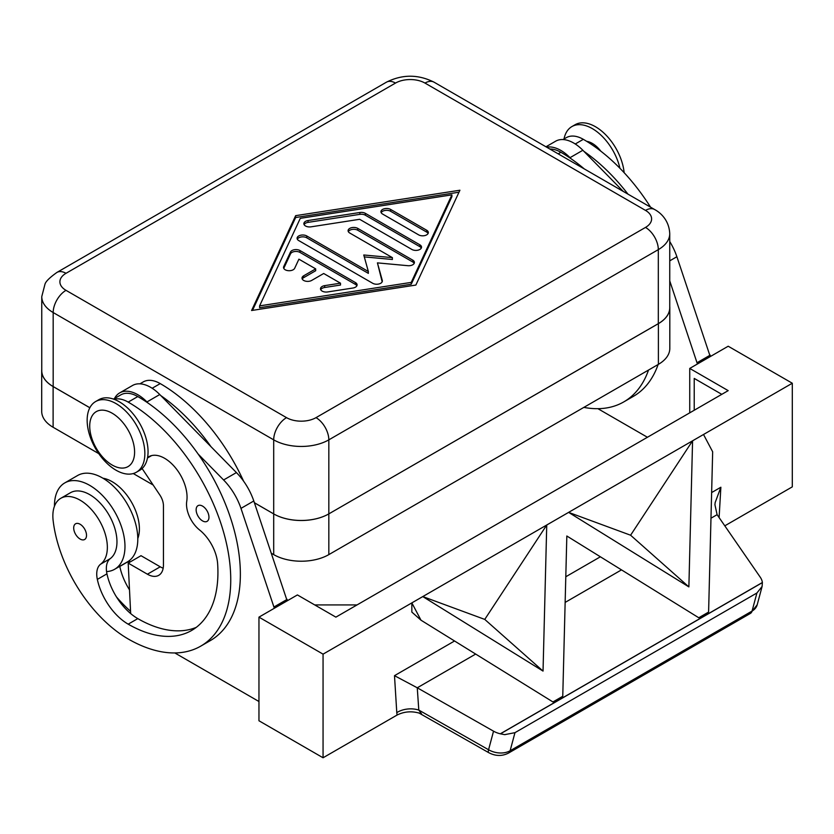 <?xml version="1.0" encoding="UTF-8"?>
<svg xmlns="http://www.w3.org/2000/svg" width="834" height="834" viewBox="0 0 834 834"><rect width="100%" height="100%" fill="white"/><g stroke="black" fill="none" stroke-linecap="round" stroke-linejoin="round"><path stroke-width="1.25" d="M645.506 227.421L316.013 417.646A20.85 12.041 180 0 1 286.521 417.646L66.001 290.336A20.85 12.041 180 0 1 66.001 273.312L395.493 83.077A20.85 12.041 180 0 1 424.986 83.077L645.506 210.397A20.85 12.041 180 0 1 645.506 227.421A18.129 10.467 60 0 1 654.565 236.992A18.129 10.467 60 0 1 658.318 249.627L658.318 323.644L328.825 513.88A38.979 22.508 180 0 1 301.262 520.51A38.979 22.508 180 0 1 273.698 513.911A38.979 22.508 0 0 0 301.262 520.468A38.979 22.508 0 0 0 328.825 513.88L658.391 323.644L658.391 364.354A38.979 22.508 0 0 0 669.806 348.445L669.806 307.725A38.979 22.508 180 0 1 658.391 323.644M89.853 407.732L53.178 386.559A38.979 22.508 0 0 1 41.763 370.65L41.763 296.623A38.979 22.508 0 0 0 53.178 312.541A18.129 10.467 -60 0 1 56.941 299.906A18.129 10.467 -60 0 1 66.001 290.336M66.001 273.312A18.129 10.467 -120 0 0 56.941 272.416L386.434 82.18A18.129 10.467 60 0 1 395.493 83.077M424.986 83.077A18.129 10.467 -60 0 1 434.055 82.18L654.565 209.49A18.129 10.467 120 0 0 645.506 210.397M658.318 323.644A38.979 22.508 0 0 0 669.744 307.725L669.744 233.708C669.139 219.978 660.163 212.451 654.565 209.49L434.055 82.18C418.178 74.236 402.301 74.236 386.434 82.18L56.941 272.416C49.633 277.618 45.641 281.579 44.953 284.3L41.763 296.623M53.115 427.269L53.115 386.559A38.979 22.508 180 0 1 41.7 370.65L41.7 411.36A38.979 22.508 0 0 0 53.115 427.269L98.735 453.613M41.7 370.65A38.979 22.508 180 0 1 41.763 369.358M271.571 553.401L273.698 554.62A38.979 22.508 0 0 0 301.262 561.219A38.979 22.508 0 0 0 328.825 554.62L658.391 364.354M144.855 453.55A40.793 23.55 -120 0 0 127.039 412.496A40.793 23.55 -120 0 0 95.608 401.561A40.793 23.55 -120 0 0 87.153 420.242A40.793 23.55 -120 0 0 104.969 461.296A40.793 23.55 -120 0 0 136.401 472.221A40.793 23.55 -120 0 0 144.855 453.55M134.597 452.07A31.734 18.317 -120 0 0 112.163 413.205A31.734 18.317 -120 0 0 89.718 426.164A31.734 18.317 -120 0 0 112.163 465.028A31.734 18.317 -120 0 0 134.597 452.07M136.401 472.221L139.612 470.376A40.793 23.55 -120 0 0 148.056 451.694A40.793 23.55 -120 0 0 130.25 410.641A40.793 23.55 -120 0 0 98.808 399.715L95.608 401.561M137.798 538.576A38.531 22.247 -120 0 0 139.122 524.232A38.531 22.247 -120 0 0 102.947 478.216M113.977 399.267A33.996 19.63 60 0 1 128.186 402.103A145.053 83.744 60 0 1 222.939 529.924A145.053 83.744 60 0 1 200.713 646.152A145.053 83.744 60 0 1 128.186 638.969A107.221 61.904 60 0 1 53.136 520.541A38.531 22.247 60 0 1 60.84 498.273A38.531 22.247 60 0 1 88.717 506.759A38.531 22.247 60 0 1 107.075 542.736A38.531 22.247 60 0 1 100.664 564.149A22.664 13.083 -120 0 0 97.338 579.401A45.328 26.167 -120 0 0 128.186 624.166A126.924 73.277 -120 0 0 191.643 630.452A126.924 73.277 -120 0 0 217.632 563.711A31.734 18.317 -120 0 0 199.514 529.924A22.664 13.083 60 0 1 186.743 501.297A31.734 18.317 -120 0 0 174.911 467.134A31.734 18.317 -120 0 0 148.754 456.73A31.734 18.317 -120 0 0 147.566 457.532M113.487 399.09L120.805 394.868A33.996 19.63 60 0 1 137.798 396.557A145.053 83.744 60 0 1 148.077 403.083L146.951 401.936A36.258 20.933 -120 0 0 119.669 392.908A36.258 20.933 -120 0 0 114.487 398.516M60.84 498.273L70.452 492.727A38.531 22.247 60 0 1 98.329 501.213A38.531 22.247 60 0 1 116.687 537.19A38.531 22.247 60 0 1 110.286 558.603A22.664 13.083 -120 0 0 106.554 571.582A49.863 28.783 -120 0 0 114.654 569.268A49.863 28.783 -120 0 0 124.975 546.447A49.863 28.783 -120 0 0 103.218 496.272A49.863 28.783 -120 0 0 64.791 482.907A49.863 28.783 -120 0 0 54.46 505.738A49.863 28.783 -120 0 0 54.471 506.207M196.136 509.803A9.07 5.233 60 0 1 198.012 505.654A9.07 5.233 60 0 1 204.997 508.083A9.07 5.233 60 0 1 208.959 517.205A9.07 5.233 60 0 1 207.082 521.354A9.07 5.233 60 0 1 200.097 518.925A9.07 5.233 60 0 1 196.136 509.803M73.694 527.943A9.07 5.233 60 0 1 75.571 523.794A9.07 5.233 60 0 1 82.556 526.223A9.07 5.233 60 0 1 86.517 535.345A9.07 5.233 60 0 1 84.641 539.494A9.07 5.233 60 0 1 77.656 537.065A9.07 5.233 60 0 1 73.694 527.943M114.654 569.268L127.477 561.866A49.863 28.783 -120 0 0 137.798 539.045A49.863 28.783 -120 0 0 116.03 488.87A49.863 28.783 -120 0 0 77.614 475.505L64.791 482.907M549.814 149.015A33.996 19.63 60 0 1 560.886 152.288A145.053 83.744 60 0 1 571.165 158.814L570.029 157.668A36.258 20.933 -120 0 0 546.666 147.201M454.551 640.992L394.492 675.665L417.261 687.789L475.661 654.075M394.492 675.665L396.786 712.653A18.129 11.165 176.4 0 1 407.305 709.056A18.129 11.165 176.4 0 1 418.793 710.068L417.261 687.789M689.739 412.84L689.739 368.43L728.197 346.225L792.3 383.233L323.06 654.148L323.06 757.772L397.067 715.051C404.751 711.214 412.913 710.818 421.545 713.852L418.793 710.068L488.568 749.756A9.07 2.221 119.6 0 0 488.672 752.633A9.07 2.221 119.6 0 0 488.734 752.664M719.106 517.591L720.868 487.233L715.155 502.6L714.936 504.789L717.104 514.682L760.243 577.191A18.129 12.823 -165 0 1 762.391 582.497L762.099 586.469L756.907 592.995L514.964 732.669L504.674 734.65L500.327 733.795A18.129 12.823 -165 0 1 493.54 731.178L488.568 749.756A18.129 12.823 -165 0 0 499.764 752.977A18.129 12.823 -165 0 0 510.127 750.746L514.964 732.669M356.869 285.801A5.671 3.273 0 0 0 355.44 284.415L299.979 252.4A5.671 3.273 0 0 0 290.503 253.859L283.758 268.371M299.979 250.544L355.44 282.57A5.671 3.273 180 0 1 357.098 284.874A5.671 3.273 180 0 1 352.897 288.032L327.626 291.952A5.671 3.273 180 0 1 320.496 288.793A5.671 3.273 180 0 1 324.687 285.635L340.491 283.185L323.696 273.5L311.676 280.433A5.671 3.273 180 0 1 305.505 281.141A5.671 3.273 180 0 1 302.012 278.118A5.671 3.273 180 0 1 303.67 275.804L315.69 268.871L298.906 259.176L294.663 268.298A5.671 3.273 180 0 1 288.449 270.696A5.671 3.273 180 0 1 283.529 267.453A5.671 3.273 180 0 1 283.716 266.599L290.503 252.014A5.671 3.273 180 0 1 299.979 250.544L299.979 252.4M315.69 268.871L315.69 270.716L303.67 277.659A5.671 3.273 0 0 0 302.242 279.046M340.491 283.185L340.491 285.04L324.687 287.48A5.671 3.273 0 0 0 320.725 289.721M428.092 233.478A5.671 3.273 0 0 0 426.664 232.081L390.614 211.273A5.671 3.273 0 0 0 381.18 212.66M426.664 230.236A5.671 3.273 180 0 1 428.322 232.55A5.671 3.273 180 0 1 424.819 235.574A5.671 3.273 180 0 1 418.647 234.865L382.608 214.057A5.671 3.273 180 0 1 380.94 211.742A5.671 3.273 180 0 1 384.443 208.719A5.671 3.273 180 0 1 390.614 209.428L426.664 230.236L426.664 232.081M451.903 194.854L300.282 218.341L259.603 305.88L259.603 307.725L411.225 284.238L451.903 196.699L451.903 194.854L411.225 282.392L411.225 284.238M259.603 305.88L411.225 282.392M458.992 192.216L295.653 217.518L252.514 310.363M295.653 215.662L459.92 190.225L415.853 285.061L251.587 310.509L295.653 215.662L295.653 217.518M421.306 248.063A5.671 3.273 0 0 0 419.877 246.676L365.344 215.193A5.671 3.273 0 0 0 359.871 214.348L308.059 222.365A5.671 3.273 0 0 0 304.097 224.607M365.344 213.337L419.877 244.821A5.671 3.273 180 0 1 421.535 247.135A5.671 3.273 180 0 1 418.043 250.158A5.671 3.273 180 0 1 411.871 249.449L359.642 219.3L310.999 226.838A5.671 3.273 180 0 1 303.868 223.679A5.671 3.273 180 0 1 308.059 220.52L359.871 212.493A5.671 3.273 180 0 1 365.344 213.337L365.344 215.193M368.347 271.509L363.77 254.985L392.387 257.633L349.748 233.02A5.671 3.273 180 0 1 348.091 230.705A5.671 3.273 180 0 1 351.594 227.682A5.671 3.273 180 0 1 357.765 228.391L412.757 260.145A5.671 3.273 180 0 1 414.415 262.46A5.671 3.273 180 0 1 407.857 265.692L377.427 262.877L382.295 280.443A5.671 3.273 180 0 1 382.368 280.964A5.671 3.273 180 0 1 378.865 283.987A5.671 3.273 180 0 1 372.694 283.279L298.749 240.578A5.671 3.273 180 0 1 297.081 238.263A5.671 3.273 180 0 1 300.584 235.251A5.671 3.273 180 0 1 306.756 235.959L368.347 271.509L368.347 273.364L306.756 237.805A5.671 3.273 0 0 0 297.321 239.191M382.17 281.829L377.427 262.877M414.185 263.388A5.671 3.273 0 0 0 412.757 261.991L357.765 230.247A5.671 3.273 0 0 0 348.32 231.633M392.387 257.633L392.387 259.489L364.291 256.893M500.4 733.847L762.391 582.591M566.828 536.001L562.762 696.275L552.932 701.947L420.993 620.194L411.85 602.888L422.786 596.581L543.038 671.089L546.739 525.013L568.621 512.378L688.874 586.896L692.574 440.811L703.521 434.493L712.663 451.799L708.598 612.073L698.767 617.754L566.828 536.001M500.327 733.795L762.391 582.497M688.874 586.896L630.598 535.219L692.564 440.821L703.521 434.493M543.038 671.089L484.762 619.412L546.729 525.024L568.621 512.378L630.598 535.219M698.767 617.754L708.598 612.073M552.932 701.947L562.762 696.275M420.993 620.194L411.84 612.083L411.84 602.888L422.786 596.571L484.762 619.412M417.407 687.873L493.54 731.178M689.739 368.43L728.197 390.635L335.883 617.139L297.415 594.934L258.957 617.139L258.957 720.764L323.06 757.772M694.222 410.245L694.222 378.417L721.785 394.336M792.3 383.233L792.3 486.858L724.798 525.837M710.245 356.587L676.885 256.726A45.328 26.167 -120 0 0 669.744 241.537M314.731 604.921L357.035 604.921M323.06 654.148L258.957 617.139M274.344 608.257L240.974 508.386A45.328 26.167 -120 0 0 223.595 479.977L198.158 454.082A145.053 83.744 60 0 1 210.324 640.606L200.713 646.152M174.827 652.949L258.957 701.519M697.422 363.989L669.744 280.87M658.13 364.5A145.053 83.744 60 0 1 633.413 396.338A145.053 83.744 60 0 1 628.44 398.84M597.905 408.681L647.424 437.266M710.245 355.107L697.422 362.509M555.569 141.238A36.258 20.933 -120 0 1 582.851 150.266L623.279 191.434M583.988 151.413A145.053 83.744 60 0 1 627.96 194.134M571.165 158.814A145.053 83.744 60 0 1 584.269 168.906M563.013 139.559L566.328 137.652A33.996 19.63 60 0 1 583.32 139.33A145.053 83.744 60 0 1 650.583 207.197M583.863 407.388A145.053 83.744 -120 0 0 623.79 401.894A145.053 83.744 -120 0 0 648.518 370.056M600.845 151.194A22.664 13.083 -120 0 0 586.677 141.332M142.103 468.52L159.794 494.927A13.594 7.85 60 0 1 163.443 505.738L163.443 564.952A22.664 13.083 60 0 1 158.741 575.324A22.664 13.083 60 0 1 147.41 574.209L128.186 563.106L130.677 613.584A45.328 26.167 -120 0 0 137.798 618.62A126.924 73.277 -120 0 0 196.271 627.366M287.157 600.855L253.797 500.984A45.328 26.167 -120 0 0 236.418 472.576L159.763 394.534A36.258 20.933 -120 0 0 132.491 385.506L119.669 392.908M163.172 568.183A22.664 13.083 60 0 1 160.232 566.807L141.009 555.694L128.186 563.106M274.344 606.777L287.157 599.375M148.077 403.083A145.053 83.744 60 0 1 198.158 454.082M106.554 571.582A22.664 13.083 -120 0 0 106.95 573.844A45.328 26.167 -120 0 0 130.677 613.584M160.899 395.681A145.053 83.744 60 0 1 210.981 446.68M130.573 611.322A107.221 61.904 60 0 1 116.468 596.925M119.752 566.328A22.664 13.083 -120 0 0 119.773 566.442A45.328 26.167 -120 0 0 129.51 589.867M129.687 562.231A45.328 26.167 60 0 1 129.385 560.896A22.664 13.083 60 0 1 129.333 560.625M243.611 481.197A145.053 83.744 -120 0 0 160.232 383.598A33.996 19.63 -120 0 0 143.239 381.92L139.935 383.828M619.923 168.26A40.793 23.55 -120 0 0 571.895 126.58A40.793 23.55 -120 0 0 564.024 138.976M624.145 172.69A40.793 23.55 -120 0 0 604.952 134.045A40.793 23.55 -120 0 0 575.106 124.725L571.895 126.58M669.744 306.443A38.979 22.508 180 0 1 669.806 307.725M254.401 502.777L273.698 513.911L254.391 502.725M53.115 386.559L89.843 407.763M133.263 473.545L153.175 485.034M328.825 554.62L328.825 439.852A18.129 10.467 -120 0 0 325.072 427.216A18.129 10.467 -120 0 0 316.013 417.646M53.178 386.559L53.178 312.541L273.698 439.852A38.979 22.508 0 0 0 301.262 446.451A38.979 22.508 0 0 0 328.825 439.852L658.318 249.627A38.979 22.508 0 0 0 669.744 233.708M286.521 417.646A18.129 10.467 120 0 0 277.451 427.216A18.129 10.467 120 0 0 273.698 439.852L273.698 554.62M137.798 396.557L128.186 402.103M110.286 558.603L100.664 564.149M558.186 153.852L560.886 152.288M757.314 604.285A18.129 12.823 -165 0 1 757.199 604.775A18.129 12.823 -165 0 1 752.07 611.061A9.07 5.233 60 0 1 750.402 613.417L508.469 753.102A9.07 5.233 -120 0 0 510.127 750.746L752.07 611.061L756.907 592.995M720.868 487.233L711.631 492.571M600.386 556.789L565.786 576.763M355.44 282.57L355.44 284.415M290.503 252.014L290.503 253.859M283.716 266.599L283.716 268.298M303.67 275.804L303.67 277.659M324.687 285.635L324.687 287.48M390.614 209.428L390.614 211.273M419.877 244.821L419.877 246.676M359.871 212.493L359.871 214.348M308.059 220.52L308.059 222.365M306.756 235.959L306.756 237.805M382.295 280.443L382.295 281.485M412.757 260.145L412.757 261.991M357.765 228.391L357.765 230.247M710.975 518.216L717.104 514.682M565.139 602.419L621.497 569.872M396.786 712.653L397.067 715.051M676.885 256.726L669.744 260.844M582.851 150.266L570.029 157.668M575.262 143.99L583.32 139.33M147.41 574.209L160.232 566.807M240.974 508.386L253.797 500.984M223.595 479.977L236.418 472.576M146.951 401.936L159.763 394.534M106.95 573.844L97.338 579.401M137.798 618.62L128.186 624.166M150.693 455.854L147.535 457.678M129.385 560.896L119.773 566.442M160.232 383.598L152.174 388.258M508.469 753.102C502.047 756.365 495.448 756.209 488.672 752.633L418.751 712.872M762.099 586.469L757.199 604.775L750.402 613.417M545.957 146.794L555.58 141.238M623.79 401.894L633.413 396.338M151.611 455.593L147.482 457.981"/></g></svg>
